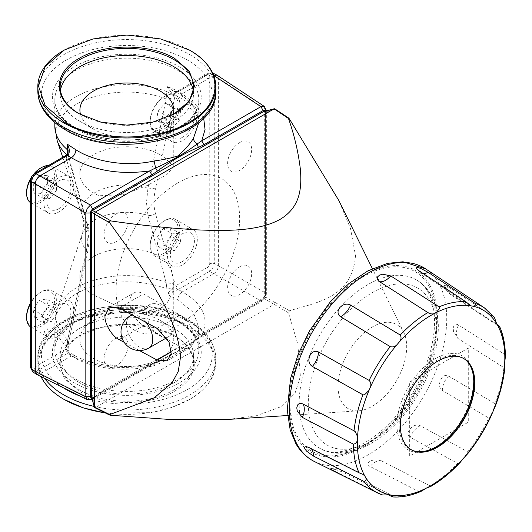<?xml version="1.0" encoding="UTF-8"?>
<svg xmlns="http://www.w3.org/2000/svg" width="532" height="532" viewBox="0 0 532 532"><rect width="100%" height="100%" fill="white"/><g stroke="black" fill="none" stroke-linecap="round" stroke-linejoin="round"><path stroke-width="0.4" stroke-dasharray="2.66 2" d="M26.6 316.487A19.744 11.398 120 0 0 29.905 324.992A19.744 11.398 120 0 0 49.582 315.523A19.744 11.398 120 0 0 51.212 291.862A19.744 11.398 120 0 0 40.558 292.307A19.744 11.398 120 0 0 30.597 302.894M30.597 326.947A21.034 12.143 120 0 0 30.956 327.173A21.034 12.143 120 0 0 51.551 315.775A21.034 12.143 120 0 0 52.828 291.303A21.034 12.143 120 0 0 51.99 290.738A21.034 12.143 120 0 0 41.476 291.782A21.034 12.143 120 0 0 30.597 303.526M70.217 301.345A21.034 12.143 120 0 0 69.386 300.78A21.034 12.143 120 0 0 48.791 312.178A21.034 12.143 120 0 0 47.514 336.65A21.034 12.143 120 0 0 48.346 337.215A21.034 12.143 120 0 0 68.941 325.817A21.034 12.143 120 0 0 70.217 301.345M55.76 304.304L48.299 305.521L42.254 314.931L43.664 323.123L51.125 321.907L57.177 312.497L55.76 304.304L46.61 299.017L39.149 300.234L33.097 309.644L34.507 317.837L43.664 323.123M33.097 309.644L42.254 314.931M39.149 300.234L48.299 305.521M57.177 312.497L48.02 307.21L46.61 299.017M34.507 317.837L41.968 316.62L48.02 307.21M41.968 316.62L51.125 321.907M176.99 235.929A19.744 11.398 120 0 0 164.135 220.966A19.744 11.398 120 0 0 151.274 238.236A19.744 11.398 120 0 0 150.17 245.146A19.744 11.398 120 0 0 161.362 254.482A19.744 11.398 120 0 0 176.99 235.929M178.752 236.381A21.034 12.143 120 0 0 175.567 219.397A21.034 12.143 120 0 0 165.046 220.434A21.034 12.143 120 0 0 151.347 238.841A21.034 12.143 120 0 0 150.17 246.196A21.034 12.143 120 0 0 154.533 255.832A21.034 12.143 120 0 0 178.752 236.381M196.142 246.422A21.034 12.143 120 0 0 192.956 229.438A21.034 12.143 120 0 0 168.737 248.883A21.034 12.143 120 0 0 171.922 265.874A21.034 12.143 120 0 0 196.142 246.422M180.587 241.714L179.61 233.196L172.308 233.854L165.984 243.024L166.962 251.543L174.27 250.885L180.587 241.714L171.437 236.427L170.453 227.909L163.151 228.567L156.827 237.738L165.984 243.024M163.151 228.567L172.308 233.854M170.453 227.909L179.61 233.196M174.27 250.885L165.113 245.598L171.437 236.427M156.827 237.738L157.811 246.256L165.113 245.598M157.811 246.256L166.962 251.543M177.01 99.238A19.744 11.398 120 0 0 164.135 96.771A19.744 11.398 120 0 0 150.17 120.95A19.744 11.398 120 0 0 151.254 126.543A19.744 11.398 120 0 0 169.515 124.654A19.744 11.398 120 0 0 177.01 99.238M178.772 98.872A21.034 12.143 120 0 0 175.567 95.201A21.034 12.143 120 0 0 165.046 96.245A21.034 12.143 120 0 0 150.17 122.008A21.034 12.143 120 0 0 151.321 127.966A21.034 12.143 120 0 0 154.533 131.637A21.034 12.143 120 0 0 173.332 122.899A21.034 12.143 120 0 0 178.772 98.872M196.162 108.914A21.034 12.143 120 0 0 192.956 105.243A21.034 12.143 120 0 0 174.157 113.974A21.034 12.143 120 0 0 168.717 138.007A21.034 12.143 120 0 0 171.922 141.678A21.034 12.143 120 0 0 190.722 132.94A21.034 12.143 120 0 0 196.162 108.914M180.601 110.423L174.297 108.515L166.982 116.262L165.971 125.924L172.275 127.84L179.59 120.086L180.601 110.423L171.444 105.136L165.139 103.228L157.831 110.982L156.82 120.644L165.971 125.924M157.831 110.982L166.982 116.262M165.139 103.228L174.297 108.515M179.59 120.086L170.44 114.799L171.444 105.136M156.82 120.644L163.125 122.553L170.44 114.799M163.125 122.553L172.275 127.84M68.049 151.7L66.214 158.23L68.675 156.774L67.803 155.703L86.789 223.32L88.498 236.135L86.789 250.678L67.803 339.243L68.588 342.821L66.214 347.09L68.109 347.456L67.012 346.545L67.803 339.243A70.902 40.937 180 0 1 57.21 308.813A70.902 40.937 180 0 1 57.21 308.806A70.902 40.937 180 0 1 166.11 282.485L166.915 288.863C169.808 289.275 172.534 287.726 175.095 284.228L166.11 282.485L147.969 215.354L146.466 202.659L147.969 188.002L166.11 98.945C169.475 99.364 172.474 98.174 175.095 95.368L166.915 91.657L166.11 98.945A70.902 40.937 -0 0 0 87.554 98.945A70.902 40.937 -0 0 0 57.21 140.78M213.738 75.531L182.323 93.665L179.031 93.951L177.748 91.019L193.355 105.356L198.835 122.573M36.748 374.475L39.867 374.096L71.341 355.928L74.513 355.569L75.916 358.568C95.733 369.421 128.019 372.307 154.14 365.577C163.304 362.305 171.351 357.817 178.267 352.111C184.79 350.116 189.858 347.037 193.462 342.881L198.842 327.592L193.355 312.41L177.748 299.775L166.915 294.203L178.2 289.481L175.992 285.571L175.095 286.156L177.582 289.86M105.136 412.825A88.997 51.385 0 0 0 189.764 399.326L189.764 399.326A88.997 51.385 0 0 0 215.832 362.997A88.997 51.385 0 0 0 189.764 326.661A88.997 51.385 0 0 0 63.9 326.661A88.997 51.385 0 0 0 37.832 362.997A88.997 51.385 0 0 0 41.011 376.603M64.359 399.592C30.118 380.812 30.118 346.232 64.359 327.453C96.877 307.682 156.78 307.682 189.306 327.453C223.546 346.232 223.546 380.812 189.306 399.592L171.357 407.579L150.483 412.672L105.542 413.025M189.306 399.592L189.764 399.326L189.306 399.592M173.971 335.512L174.662 335.911C200.877 350.282 200.877 376.762 174.662 391.133C149.758 406.268 103.9 406.268 79.002 391.133L64.345 378.465L59.192 363.522L64.339 348.58L79.002 335.911L100.947 327.446L126.829 324.473L152.717 327.446L173.971 335.512A66.666 38.49 180 0 1 193.502 362.731A66.666 38.49 180 0 1 152.345 398.288A66.666 38.49 180 0 1 79.694 389.949A66.666 38.49 180 0 1 60.163 362.731A66.666 38.49 180 0 1 79.687 335.512A66.666 38.49 180 0 1 173.971 335.512M79.694 382.814A66.666 38.49 180 0 1 60.163 355.595A66.666 38.49 180 0 1 79.687 328.377A66.666 38.49 180 0 1 173.971 328.377L173.971 328.377A66.666 38.49 180 0 1 193.502 355.595A66.666 38.49 180 0 1 152.345 391.153A66.666 38.49 180 0 1 79.694 382.814M160.012 320.317L173.971 328.377L160.012 320.317A46.929 27.092 180 0 1 173.758 339.476A46.929 27.092 180 0 1 144.79 364.506A46.929 27.092 180 0 1 93.652 358.635A46.929 27.092 180 0 1 79.906 339.476A46.929 27.092 180 0 1 93.652 320.317A46.929 27.092 180 0 1 160.012 320.317M93.652 294.908A46.929 27.092 180 0 1 79.906 275.756A46.929 27.092 180 0 1 108.874 250.725A46.929 27.092 180 0 1 160.012 256.597A46.929 27.092 180 0 1 164.794 259.829L171.49 270.229L173.758 283.044L172.016 294.03L166.922 303.24L158.529 309.83L147.643 312.843L123.617 309.052L99.251 297.667A46.929 27.092 180 0 1 93.652 294.908M79.348 113.881A66.666 38.49 0 0 0 79.687 114.074L79.002 113.682L79.687 114.074A66.666 38.49 0 0 0 79.694 114.074A66.666 38.49 0 0 0 173.971 114.074A66.666 38.49 0 0 0 174.316 113.881M60.449 90.427A66.666 38.49 0 0 0 60.163 93.998A66.666 38.49 0 0 0 79.687 121.21A66.666 38.49 0 0 0 79.694 121.21A66.666 38.49 0 0 0 173.971 121.21A66.666 38.49 0 0 0 193.502 93.998A66.666 38.49 0 0 0 193.209 90.427M80.538 114.54A46.929 27.092 0 0 0 93.652 129.269L79.694 121.21L93.652 129.269A46.929 27.092 0 0 0 160.012 129.269A46.929 27.092 0 0 0 173.126 114.54M160.012 154.679A46.929 27.092 0 0 0 108.874 148.807A46.929 27.092 0 0 0 79.906 173.838A46.929 27.092 0 0 0 93.652 192.996A46.929 27.092 0 0 0 99.251 195.756L123.597 194.606L147.743 185.269L166.975 174.469L173.758 166.549L164.794 157.911A46.929 27.092 0 0 0 160.012 154.679M91.93 398.235L151.78 363.795L157.372 361.075C170.174 355.835 185.389 347.157 198.356 337.414L203.942 333.684L263.121 299.516L262.449 300.999L260.913 300.879L264.178 297.488L265.488 292.959L265.488 109.279L266.352 110.563M203.942 333.684L203.277 335.16L201.734 335.047L260.913 300.879L213.791 273.681C216.584 271.772 218.107 269.132 218.366 265.754L218.366 78.138L217.136 75.245M263.121 299.516L264.737 297.807L266.352 294.236L265.488 292.959L218.366 265.754L214.256 263.387L209.761 263.433L209.096 265.681L207.473 267.39L209.688 271.307L212.886 267.875L214.256 263.387L214.256 76.089L212.886 73.11L208.145 73.33L207.473 74.812L209.096 74.653L209.761 76.129L214.256 76.089L218.366 78.138L265.488 109.279L264.178 106.34M64.126 50.134A88.997 51.385 180 0 1 189.764 50.261M166.11 282.485L166.915 288.863L166.915 294.203L175.095 286.156L175.095 284.228L155.464 213.438C153.502 206.416 153.502 198.21 155.464 188.82L175.095 95.368L175.095 93.439L175.992 92.987L176.664 91.504L178.2 91.624L176.112 91.783L175.095 93.439C171.962 93.393 169.236 91.012 166.915 86.31L166.915 91.657L166.11 98.945M67.398 154.027L67.803 155.703L67.378 154.074M85.838 229.019L87.494 224.617L68.675 156.774L68.109 150.563L66.214 156.302L66.214 158.23L85.838 229.019C87.8 236.042 87.8 244.248 85.838 253.638L66.214 347.09L66.214 349.019L65.316 349.471L67.524 353.381L68.103 353.068L66.214 349.019L68.109 349.471L67.012 351.885L75.916 358.568M32.771 371.861L36.036 371.562L33.829 367.645L32.213 367.805L31.541 366.322L30.597 367.645M151.78 363.795L151.108 365.278L149.572 365.165L155.038 362.751C128.139 369.72 94.364 366.541 74.513 355.569M157.372 361.075L156.302 362.751L155.59 362.851C154.639 362.458 154.154 363.369 154.14 365.577M68.103 353.068L69.34 351.984L67.012 351.885L66.879 346.425L67.803 339.243M58.866 332.872A16.991 9.809 -60 0 1 46.849 325.936A16.991 9.809 -60 0 1 58.866 305.122A16.991 9.809 -60 0 1 70.882 312.058A16.991 9.809 -60 0 1 58.866 332.872M58.866 208.677A16.991 9.809 -60 0 1 46.849 201.741A16.991 9.809 -60 0 1 58.866 180.933A16.991 9.809 -60 0 1 70.882 187.869A16.991 9.809 -60 0 1 58.866 208.677M65.981 155.404L65.316 156.887L33.829 175.068L34.5 173.585M65.316 156.887L66.214 156.302L66.593 155.005M30.597 180.348L32.213 176.77L33.829 175.068M91.936 399.446L87.195 399.665M92.608 397.963L92.196 399.233M92.216 399.286L151.108 365.278L162.134 360.157L190.669 343.838L197.192 338.824L194.207 340.493L193.462 342.881M155.59 362.851L162.134 360.157L155.038 362.751M198.356 337.414L198.004 338.685L197.192 338.824L201.734 335.047C209.628 318.369 203.157 303.972 182.323 291.849L213.791 273.681L209.688 271.307L178.2 289.481L182.323 291.849C179.623 293.551 178.1 296.191 177.748 299.775M177.582 91.91L173.824 91.451L166.915 86.31L177.748 91.019M173.824 91.451L179.151 94.018M265.408 295.553L265.408 111.873L266.299 110.889M239.653 266.811A16.991 9.809 -60 0 1 251.663 273.747A16.991 9.809 -60 0 1 239.653 294.555A16.991 9.809 -60 0 1 227.636 287.619A16.991 9.809 -60 0 1 239.653 266.811M116.076 338.153A16.991 9.809 -60 0 1 128.092 345.088A16.991 9.809 -60 0 1 116.076 365.903A16.991 9.809 -60 0 1 104.059 358.96A16.991 9.809 -60 0 1 116.076 338.153M116.076 213.957A16.991 9.809 -60 0 1 128.092 220.9A16.991 9.809 -60 0 1 116.076 241.708A16.991 9.809 -60 0 1 104.059 234.772A16.991 9.809 -60 0 1 116.076 213.957M239.653 142.616A16.991 9.809 -60 0 1 251.663 149.552A16.991 9.809 -60 0 1 239.653 170.36A16.991 9.809 -60 0 1 227.636 163.424A16.991 9.809 -60 0 1 239.653 142.616M177.861 182.922A87.368 50.44 -60 0 1 239.639 218.592A87.368 50.44 -60 0 1 177.861 325.591A87.368 50.44 -60 0 1 116.082 289.927A87.368 50.44 -60 0 1 177.861 182.922M182.443 261.525A16.991 9.809 -60 0 1 170.426 254.589A16.991 9.809 -60 0 1 182.443 233.781A16.991 9.809 -60 0 1 194.453 240.717A16.991 9.809 -60 0 1 182.443 261.525M182.443 137.329A16.991 9.809 -60 0 1 170.426 130.393A16.991 9.809 -60 0 1 182.443 109.585A16.991 9.809 -60 0 1 194.453 116.521A16.991 9.809 -60 0 1 182.443 137.329M26.6 192.291A19.744 11.398 120 0 0 36.941 201.894A19.744 11.398 120 0 0 52.641 185.329A19.744 11.398 120 0 0 52.648 169.196A19.744 11.398 120 0 0 40.558 168.112M33.762 174.077A19.744 11.398 120 0 0 31.002 178.001M30.597 202.758A21.034 12.143 120 0 0 30.956 202.978A21.034 12.143 120 0 0 54.35 185.927A21.034 12.143 120 0 0 51.99 166.543A21.034 12.143 120 0 0 48.392 165.565M34.56 173.552A21.034 12.143 120 0 0 30.71 179.124M71.74 195.969A21.034 12.143 120 0 0 69.386 176.584A21.034 12.143 120 0 0 45.991 193.635A21.034 12.143 120 0 0 48.346 213.019A21.034 12.143 120 0 0 71.74 195.969M56.572 190.143L56.578 180.98L49.722 180.361L42.853 188.9L42.846 198.057L49.709 198.675L56.572 190.143L47.421 184.857L47.428 175.7L40.565 175.075L33.696 183.613L42.853 188.9M40.565 175.075L49.722 180.361M47.428 175.7L56.578 180.98M49.709 198.675L40.552 193.389L47.421 184.857M33.696 183.613L33.689 192.77L40.552 193.389M33.689 192.77L42.846 198.057M165.638 338.365L143.54 325.604A19.418 11.212 60 0 1 129.808 301.824A19.418 11.212 60 0 1 133.831 292.933A19.418 11.212 60 0 1 143.54 293.89L180.148 315.03A19.418 11.212 60 0 1 192.837 332.141A19.418 11.212 60 0 1 189.858 347.702A19.418 11.212 60 0 1 180.148 346.744L167.866 339.649M338.053 386.378A48.545 28.03 -60 0 1 365.271 331.882A48.545 28.03 -60 0 1 403.761 332.394A48.545 28.03 -60 0 1 406.701 346.744A48.545 28.03 -60 0 1 358.482 410.824A48.545 28.03 -60 0 1 338.053 386.378M227.683 419.469L256.338 415.745L281.009 406.681L295.32 392.403L300.38 376.37L297.867 344.344L288.484 312.836L289.514 310.794C316.254 302.256 351.965 298.465 355.536 255.819L350.495 228.461L338.764 200.398M94.33 407.013L95.321 407.585L92.428 396.779L263.3 298.126L274.106 304.364L275.117 302.482L275.117 109.585L274.106 108.841M274.106 304.364L288.484 312.836M111.035 415.286L95.481 407.519L273.973 304.464M263.3 111.74L264.291 112.312L275.097 109.412M263.3 298.126L264.291 296.41L264.291 112.312M92.428 396.779L91.438 396.207M139.397 350.522L124.169 342.329M159.62 305.162A18.607 10.746 -120 0 0 150.317 304.238A18.607 10.746 -120 0 0 147.464 319.147A18.607 10.746 -120 0 0 159.62 335.546A18.607 10.746 -120 0 0 168.923 336.47A18.607 10.746 -120 0 0 171.776 321.561A18.607 10.746 -120 0 0 159.62 305.162M422.84 451.941A54.211 31.295 -60 0 1 421.63 452.134A54.211 31.295 -60 0 1 401.028 442.484A54.211 31.295 -60 0 1 418.159 373.205A54.211 31.295 -60 0 1 469.59 363.303A54.211 31.295 -60 0 1 471.113 366.428A54.211 31.295 -60 0 1 471.552 367.572M411.15 449.666A52.588 30.364 -60 0 1 410.997 449.58A52.588 30.364 -60 0 1 404.034 442.444A52.588 30.364 -60 0 1 415.545 381.757A52.588 30.364 -60 0 1 463.585 358.495A52.588 30.364 -60 0 1 463.738 358.581M388.293 494.84L342.256 471.904L334.548 469.124L330.279 468.353L336.158 468.167L339.762 469.364A14.889 8.705 116.5 0 0 338.379 468.905A14.889 8.705 -63.5 0 0 335.732 468.998A14.889 8.705 -63.5 0 0 332.872 470.168L382.741 495.006M498.903 325.69A106.925 61.732 -60 0 1 504.555 354.312L458.531 325.045C456.436 323.802 454.873 324.015 453.856 325.684L453.198 328.317L453.55 331.689L457.859 338.399L503.884 367.632A106.925 61.732 -60 0 1 494.973 403.662L448.549 376.031C446.388 374.88 444.3 375.279 442.292 377.228L440.383 380.154L439.505 383.712C439.339 386.811 440.29 389.058 442.358 390.441L488.795 418.046A106.925 61.732 -60 0 1 467.701 451.828L420.327 425.726C418.086 424.636 415.585 424.868 412.845 426.411L410.039 428.745L408.323 431.638C407.532 434.159 408.184 436.06 410.272 437.344L457.666 463.412A106.925 61.732 -60 0 1 430.049 485.889L381.417 460.818L379.196 460.047L373.411 460.047L370.305 461.084L368.357 462.614C367.439 464.044 368.051 465.347 370.192 466.524L418.85 491.581L421.025 491.395M484.306 307.789A106.925 61.732 -60 0 1 493.882 316.999L447.592 286.442C445.53 285.086 444.479 284.8 444.446 285.584L446.707 289.501L452.619 295.147L497.048 324.46M330.332 468.346C329.793 468.459 330.645 469.071 332.872 470.168M444.446 285.584L446.002 289.727L450.311 294.302A14.889 8.778 -56.6 0 1 450.272 294.276A14.889 8.778 -56.6 0 1 448.569 292.427A14.889 8.778 123.4 0 1 447.651 289.74A14.889 8.778 123.4 0 1 447.592 286.442M493.882 316.999L494.474 317.591M504.555 354.312L505.4 356.6M503.884 367.632L504.855 367.599M494.973 403.662L495.212 406.368M488.795 418.046L490.63 417.035M467.701 451.828L467.781 453.643M457.666 463.412L460.233 462.361M430.049 485.889L430.647 486.521M473.52 377.328A54.211 31.295 -60 0 1 432.277 448.762M413.204 450.657A52.754 30.457 -60 0 1 401.241 409.66A52.754 30.457 -60 0 1 436.453 360.483A52.754 30.457 -60 0 1 465.62 359.865M457.467 428.453L468.286 422.209L468.286 409.866M468.286 407.625L468.286 362.724M468.286 362.418L468.286 348.088L409.361 382.102L409.361 456.223L417.108 451.754M417.407 451.582L455.498 429.59M155.464 188.82L147.969 188.002A45.28 26.141 0 0 0 99.87 190.117A45.28 26.141 0 0 0 82.374 216.072A45.28 26.141 0 0 0 86.789 223.32L87.494 224.617C88.917 228.827 89.416 234.925 88.997 242.898L87.594 252.348L86.789 250.678A45.28 26.141 0 0 1 82.374 233.521L57.21 308.806M177.748 70.344A72.006 41.576 180 0 1 198.842 99.743A72.006 41.576 180 0 1 154.386 138.147A72.006 41.576 180 0 1 75.916 129.136A72.006 41.576 180 0 1 54.823 99.743A72.006 41.576 180 0 1 99.278 61.333A72.006 41.576 180 0 1 177.748 70.344M75.916 379.25A72.006 41.576 0 0 0 154.386 388.26A72.006 41.576 0 0 0 198.842 349.85A72.006 41.576 0 0 0 177.748 320.457A72.006 41.576 0 0 0 99.278 311.439A72.006 41.576 0 0 0 54.823 349.85A72.006 41.576 0 0 0 75.916 379.25M179.444 322.026A74.407 42.959 -0 0 0 74.221 322.026A74.407 42.959 -0 0 0 74.221 382.781A74.407 42.959 -0 0 0 179.444 382.781A74.407 42.959 -0 0 0 179.444 322.026M79.687 395.921A85.399 49.303 0 0 0 91.471 399.685M92.382 399.924A85.399 49.303 0 0 0 197.299 382.661A85.399 49.303 0 0 0 187.217 319.945A85.399 49.303 0 0 0 68.163 318.981A85.399 49.303 0 0 0 63.155 387.662M94.124 406.421A88.997 51.385 0 0 0 215.832 358.635A88.997 51.385 0 0 0 189.764 322.306A88.997 51.385 0 0 0 92.774 311.167A88.997 51.385 0 0 0 37.832 358.635A88.997 51.385 0 0 0 44.721 378.458M74.221 127.56A74.407 42.959 180 0 1 74.221 66.813A74.407 42.959 180 0 1 179.444 66.813A74.407 42.959 180 0 1 179.444 127.56A74.407 42.959 180 0 1 74.221 127.56M187.217 129.648A85.399 49.303 180 0 1 66.447 129.648A85.399 49.303 180 0 1 66.447 59.916A85.399 49.303 180 0 1 187.217 59.916A85.399 49.303 180 0 1 187.217 129.648M37.832 90.952A88.997 51.385 180 0 1 92.774 43.484A88.997 51.385 180 0 1 189.764 54.623A88.997 51.385 180 0 1 215.832 90.952M166.709 91.577A72.006 41.576 0 0 0 92.821 89.549A72.006 41.576 0 0 0 54.823 126.19M66.813 154.825A70.902 40.937 -0 0 0 67.803 155.703M36.036 371.562L67.524 353.381L71.341 355.928C93.851 367.08 119.933 370.159 149.572 365.165L90.4 399.326L39.867 374.096L36.036 371.562M65.316 349.471L33.829 367.645M31.541 366.322L31.541 179.025M66.879 346.425A72.006 41.576 180 0 1 54.823 323.403L54.823 323.403A72.006 41.576 180 0 1 92.821 286.755A72.006 41.576 180 0 1 166.709 288.783M155.464 213.438C153.243 215.261 150.742 215.899 147.969 215.354A45.28 26.141 0 0 0 82.374 233.521L83.757 224.797L82.374 216.072L62.729 157.286M85.838 253.638L87.594 252.348L68.588 342.821L68.109 349.471C67.744 349.564 68.156 350.395 69.34 351.984L74.633 355.642M203.683 118.124L195.982 105.01L182.323 93.665L178.2 91.624L209.688 73.443L213.791 75.497M175.992 92.987L207.473 74.812M209.761 76.129L209.761 263.433M265.408 111.873L265.302 111.155M207.473 267.39L175.992 285.571M119.201 307.942L143.54 293.89M289.514 310.794L275.117 302.482M275.117 109.585L289.514 119.095M275.097 302.648L264.291 296.41M122.021 338.026L143.54 325.604M180.148 346.744L171.304 351.845M157.1 328.344L180.148 315.03M148.9 348.028A18.607 10.746 60 0 1 139.597 347.11A18.607 10.746 60 0 1 126.436 324.32A18.607 10.746 60 0 1 130.293 315.802M132.388 315.044A18.607 10.746 60 0 1 139.597 316.72A18.607 10.746 60 0 1 146.041 322.392M418.664 270.549A14.889 8.459 123.5 0 0 420.187 272.484A14.889 8.459 123.5 0 0 420.499 272.703A14.889 8.459 123.5 0 0 422.381 273.455A14.889 8.459 -56.5 0 0 423.199 273.548M308.301 447.306A14.889 8.392 -63.3 0 1 310.003 447.798A14.889 8.392 -63.3 0 1 310.528 448.11A14.889 8.392 -63.3 0 1 311.406 448.868M342.256 471.904A14.889 8.705 116.5 0 0 342.063 471.558A14.889 8.705 116.5 0 0 340.613 469.902A14.889 8.705 116.5 0 0 339.762 469.364L391.865 495.332M381.417 460.818A14.889 8.991 117.3 0 0 378.737 460.712A14.889 8.991 117.3 0 0 375.825 461.696A14.889 8.991 -62.7 0 0 372.899 463.685A14.889 8.991 -62.7 0 0 370.192 466.524M420.327 425.726A14.889 9.17 118.8 0 0 417.314 427.535A14.889 9.17 118.8 0 0 414.488 430.228A14.889 9.17 -61.2 0 0 412.074 433.587A14.889 9.17 -61.2 0 0 410.272 437.344M448.549 376.031A14.889 9.19 120.7 0 0 445.996 379.263A14.889 9.19 120.7 0 0 444.014 382.94A14.889 9.19 -59.3 0 0 442.77 386.764A14.889 9.19 -59.3 0 0 442.358 390.441M458.531 325.045A14.889 9.044 122.4 0 0 457.101 328.829A14.889 9.044 122.4 0 0 456.489 332.5A14.889 9.044 -57.6 0 0 456.749 335.778A14.889 9.044 -57.6 0 0 457.859 338.399M306.399 434.83A97.09 56.053 -60 0 1 327.652 322.791A97.09 56.053 -60 0 1 416.343 279.839A97.09 56.053 -60 0 1 429.198 293.006A97.09 56.053 -60 0 1 407.944 405.045A97.09 56.053 -60 0 1 319.253 447.997A97.09 56.053 -60 0 1 306.399 434.83M315.07 432.742A90.613 52.316 -60 0 1 343.712 316.939A90.613 52.316 -60 0 1 429.683 300.374A90.613 52.316 -60 0 1 401.042 416.184A90.613 52.316 -60 0 1 315.07 432.742M428.712 285.637A103.56 59.79 -60 0 1 395.981 417.986A103.56 59.79 -60 0 1 297.727 436.912A103.56 59.79 -60 0 1 330.465 304.563A103.56 59.79 -60 0 1 428.712 285.637M425.647 268.873A111.308 64.266 -60 0 1 438.421 282.758A111.308 64.266 -60 0 1 403.243 425.002A111.308 64.266 -60 0 1 314.412 461.537M429.524 284.7A104.844 60.528 -60 0 1 396.387 418.691A104.844 60.528 -60 0 1 296.923 437.849A104.844 60.528 -60 0 1 330.059 303.858A104.844 60.528 -60 0 1 429.524 284.7M418.85 491.581A106.925 61.732 -60 0 1 392.104 496.735M452.619 295.147A14.889 8.778 -56.6 0 1 450.311 294.302L498.577 326.149M40.558 292.307L41.476 291.782M51.99 290.738L69.386 300.78M30.956 327.173L48.346 337.215M164.135 220.966L165.046 220.434M175.567 219.397L192.956 229.438M154.533 255.832L171.922 265.874M150.17 245.146L150.17 246.196M150.17 120.95L150.17 122.008M164.135 96.771L165.046 96.245M175.567 95.201L192.956 105.243M154.533 131.637L171.922 141.678M54.823 122.566L54.823 99.743C54.902 110.144 61.712 119.447 75.245 127.653C97.243 140.834 135.494 143.853 163.011 134.43C186.353 125.898 198.296 114.333 198.842 99.743L198.842 122.001L198.157 116.568L195.889 110.716L190.822 103.574L185.296 98.373L179.031 93.951M266.352 110.875L266.352 294.236L265.249 298.106L262.449 300.999L203.277 335.16L190.669 343.838L194.207 340.493C195.324 339.024 198.562 334.535 198.842 327.592L198.842 349.85C198.762 339.449 191.952 330.139 178.42 321.933C159.015 310.429 127.042 306.432 100.847 312.39C71.275 320.158 55.933 332.646 54.823 349.85L54.823 323.403L57.21 308.813M215.832 362.997L215.832 358.635C215.201 343.1 206.177 330.246 188.76 320.084C137.948 288.051 35.132 311.227 37.832 358.635L37.832 362.997M79.687 335.512L79.002 335.911M60.163 355.595L60.163 362.731M93.652 320.317L79.687 328.377M79.906 275.756L79.906 339.476M60.163 93.998L60.163 86.862M79.906 173.838L79.906 110.117M173.758 166.549L173.758 110.117M160.012 129.269L173.971 121.21M193.502 93.998L193.502 86.862M173.971 114.074L174.662 113.682M173.758 283.044L173.758 339.476M193.502 355.595L193.502 362.731M173.824 91.457L176.664 91.504L208.145 73.33L212.773 73.044M51.99 166.543L69.386 176.584M30.956 202.978L48.346 213.019M109.153 307.177L133.831 292.933M403.761 332.394L372.373 268.647M358.482 410.824L287.579 415.512M167.141 360.816L189.858 347.702M131.983 314.824L150.317 304.238M166.735 337.734L168.923 336.47M469.709 305.228L420.499 272.703L416.509 268.64M371.323 460.639L374.122 459.894L379.196 460.047M430.707 294.495C427.076 288.198 422.288 283.31 416.343 279.839C420.872 282.432 424.656 286.322 427.688 291.516C431.226 297.607 433.414 305.242 434.252 314.412C435.336 327.393 433.467 341.717 428.632 357.384C422.421 376.929 412.799 394.95 399.765 411.455C373.284 445.577 337.062 459.801 319.253 447.997C348.028 465.241 393.613 437.676 418.531 393.627C438.807 359.087 444.652 318.01 430.707 294.495M362.718 474.271L310.003 447.798L306.166 446.541M472.03 368.656L471.113 366.428M424.017 451.808L421.63 452.134"/><path stroke-width="0.8" d="M30.597 302.894A19.744 11.398 120 0 0 26.6 316.487L26.6 317.544A21.034 12.143 120 0 0 30.125 326.608A21.034 12.143 120 0 0 30.597 326.947M30.597 303.526A21.034 12.143 120 0 0 26.6 317.544M198.835 122.573L193.462 138.247C189.791 144.332 184.591 150.224 177.874 155.909C171.058 158.124 163.144 159.806 154.14 160.95C128.019 167.021 95.733 162.426 75.916 149.811C75.564 153.396 74.034 156.042 71.341 157.745L39.867 175.912C37.08 177.821 35.551 180.461 35.298 183.833L35.298 371.449L36.748 374.475L87.315 399.725L85.825 396.686L90.32 396.639L90.992 398.122L91.93 398.235M41.011 376.603A88.997 51.385 0 0 0 63.9 399.326A88.997 51.385 0 0 0 105.136 412.825M105.542 413.025L83.364 407.931L64.133 399.459M63.9 399.326L64.359 399.592M189.764 50.267L160.644 38.942L126.829 35.059L93.02 38.942L64.359 50.001L45.207 66.547L38.484 86.071L45.207 105.589L64.359 122.134C96.884 141.904 156.78 141.904 189.306 122.134C223.546 103.361 223.546 68.774 189.306 50.001L189.764 50.261A88.997 51.385 180 0 1 189.764 50.267A88.997 51.385 180 0 1 215.832 86.596A88.997 51.385 180 0 1 160.89 134.071A88.997 51.385 180 0 1 63.9 122.932A88.997 51.385 180 0 1 37.832 86.596A88.997 51.385 180 0 1 63.9 50.267A88.997 51.385 180 0 1 64.126 50.134M174.662 58.454C149.758 43.318 103.9 43.318 79.002 58.454C52.788 72.831 52.788 99.304 79.002 113.682L100.947 122.147L126.835 125.12L152.717 122.147L174.662 113.682L189.319 101.014L194.473 86.071L189.319 71.122L174.662 58.454M174.316 113.881A66.666 38.49 0 0 0 193.502 86.862A66.666 38.49 0 0 0 173.971 59.644A66.666 38.49 0 0 0 101.319 51.298A66.666 38.49 0 0 0 60.163 86.862A66.666 38.49 0 0 0 79.348 113.881M193.209 90.427A66.666 38.49 0 0 0 173.971 66.779A66.666 38.49 0 0 0 104.206 57.789A66.666 38.49 0 0 0 60.449 90.427M173.126 114.54A46.929 27.092 0 0 0 173.758 110.117A46.929 27.092 0 0 0 160.012 90.959A46.929 27.092 0 0 0 108.874 85.087A46.929 27.092 0 0 0 79.906 110.117A46.929 27.092 0 0 0 80.538 114.54M87.195 208.517L90.4 205.086L92.608 208.996L90.992 210.705L90.32 212.96L85.825 213.006L87.195 208.517M67.378 154.074L66.879 149.213L68.049 151.7M265.302 111.155L264.737 110.397L263.121 110.556L203.942 144.717L201.734 140.8L197.192 143.966C185.249 153.017 171.377 161.023 155.59 167.992L149.572 170.918C119.933 175.035 93.851 170.646 71.341 157.745L67.524 155.524L65.981 155.404L34.5 173.585L36.036 173.698L32.771 177.096L31.461 181.625L31.461 368.922L32.771 371.861L30.597 367.645L31.461 368.922L35.298 371.449L85.825 396.686L85.825 213.006L31.461 181.625L30.597 180.348L30.597 367.645M203.942 144.717L198.356 147.437C185.555 152.677 170.34 161.362 157.372 171.105L151.78 174.835L149.572 170.918L90.4 205.086L36.036 173.698L67.524 155.524L68.103 155.118L65.981 155.404M92.196 399.233L87.315 399.725M75.916 149.811L67.012 143.992L67.398 154.027M68.103 155.118C70.025 151.873 69.659 148.162 67.012 143.992L68.109 150.563C68.003 153.023 67.498 154.506 66.593 155.005M198.356 147.437L197.192 143.966C194.838 142.45 193.595 140.541 193.462 138.247M157.372 171.105L155.59 167.992L154.14 160.95M212.886 73.11L216.916 75.112L213.738 75.531M263.121 110.556L260.913 106.639L264.178 106.34L266.352 110.556M264.291 106.407L216.916 75.112M48.392 165.565A21.034 12.143 120 0 0 41.476 167.587L40.558 168.112A19.744 11.398 120 0 0 33.762 174.077M31.002 178.001A19.744 11.398 120 0 0 28.475 183.141A19.744 11.398 120 0 0 26.6 192.291L26.6 193.349A21.034 12.143 120 0 0 30.597 202.758M41.476 167.587A21.034 12.143 120 0 0 34.56 173.552M30.71 179.124A21.034 12.143 120 0 0 28.602 183.593A21.034 12.143 120 0 0 26.6 193.349M124.169 342.329L119.201 339.649C112.172 336.576 104.358 323.649 104.997 316.148L109.153 307.177L119.201 307.942L157.1 328.344L169.063 342.083L171.204 353.707L167.141 360.816L157.1 360.051L139.397 350.522M372.373 268.647L338.764 200.398L289.514 119.095C288.583 117.818 288.238 117.625 288.484 118.51L288.563 117.951L274.718 108.801L263.3 111.74L92.428 210.393L95.321 212.062L94.33 213.778L91.438 212.108L92.428 210.393M274.106 108.841L288.484 118.51C294.502 135.687 298.505 152.937 300.48 170.267C301.518 187.091 301.172 206.828 279.885 219.49C257.96 231.493 225.142 231.068 197.04 229.857C168.172 228.088 139.504 225.122 111.035 220.96C109.426 220.866 109.007 221.505 109.772 222.868C138.446 263.4 176.744 309.923 180.567 356.832L178.24 371.429L172.149 382.701L154.134 397.856L109.772 414.568C109.013 414.867 109.432 415.106 111.035 415.286L169.003 419.422L227.683 419.469L287.579 415.512M94.33 407.013L94.603 407.565L109.452 414.98L109.772 414.568L94.33 407.013L91.584 396.759M273.973 108.927L95.321 212.062M263.3 111.74L263.852 111.594M91.438 212.108L91.438 396.207M109.772 222.868L94.337 213.957L94.337 406.86M167.866 339.649L165.638 338.365M463.738 358.581A52.588 30.364 -60 0 1 470.547 365.624A52.588 30.364 -60 0 1 472.03 368.656A52.588 30.364 -60 0 1 463.585 419.216A52.588 30.364 -60 0 1 424.017 451.808A52.588 30.364 -60 0 1 411.15 449.666M404.34 442.624A52.588 30.364 -60 0 1 415.851 381.936A52.588 30.364 -60 0 1 463.891 358.668A52.588 30.364 -60 0 1 470.853 365.803A52.588 30.364 -60 0 1 459.342 426.491A52.588 30.364 -60 0 1 411.303 449.759A52.588 30.364 -60 0 1 404.34 442.624M314.412 461.537L377.447 492.878L382.741 495.006A106.925 61.732 -60 0 1 377.447 492.878A106.925 61.732 -60 0 1 364.028 481.453L313.335 456.017L306.685 451.216L304.916 448.995L304.417 447.299L306.166 446.541L308.301 447.306L359.014 472.762A106.925 61.732 -60 0 1 353.354 444.134L302.395 417.407L297.268 411.116L296.776 407.818L297.574 405.111C298.864 403.296 300.693 402.95 303.067 404.054L354.026 430.814A106.925 61.732 -60 0 1 362.937 394.784L312.377 366.422C310.09 365.005 308.906 362.718 308.833 359.566L309.597 355.981L311.619 353.082C313.853 351.18 316.174 350.821 318.568 352.011L369.115 380.407A106.925 61.732 -60 0 1 390.209 346.625L340.6 316.726C338.392 315.25 337.62 313.135 338.279 310.389L339.935 307.39L342.808 305.162C345.66 303.832 348.28 303.819 350.654 305.115L400.244 335.034A106.925 61.732 -60 0 1 427.861 312.557L379.502 281.634C377.374 280.145 376.782 278.515 377.713 276.753L379.668 275.051L382.767 274.186L390.727 275.928L439.06 306.864A106.925 61.732 -60 0 1 465.813 301.717L418.664 270.549L416.509 268.64L416.576 267.669L418.152 267.643L420.799 268.454L428.054 272.284L475.176 303.446C475.854 305.268 474.976 306.159 472.536 306.126A104.265 60.196 -60 0 1 496.575 323.542L494.474 317.591L484.306 307.789L425.647 268.873A111.308 64.266 -60 0 0 332.826 303.1A111.308 64.266 -60 0 0 297.641 445.344A111.308 64.266 -60 0 0 314.412 461.537C306.665 457.626 300.494 451.688 295.892 443.728L290.179 429.969L287.24 409.906L290.552 378.571L298.126 354.405L309.584 330.744L331.117 300.7L348.945 283.536L367.871 270.881L387.509 263.347L403.057 261.777L425.647 268.873M427.861 312.557C430.368 314.033 432.583 314.326 434.504 313.448L436.493 312.437A104.265 60.196 -60 0 1 470.873 305.82L472.536 306.126M439.06 306.864L439.698 307.935L436.493 312.437M390.209 346.625C393.002 347.376 395.343 346.631 397.224 344.397L399.007 342.342A104.265 60.196 -60 0 1 434.504 313.448M362.937 394.784L364.347 394.957L369.022 390.368L370.119 387.815A104.265 60.196 -60 0 1 397.224 344.397M353.354 444.134C355.881 443.828 357.245 442.132 357.444 439.04L357.564 436.672A104.265 60.196 -60 0 1 369.022 390.368M354.026 430.814L355.27 431.678L357.564 436.672M364.028 481.453C366.076 481.088 366.601 479.731 365.61 477.377L364.719 475.834A104.265 60.196 -60 0 1 357.444 439.04M460.227 462.361C450.823 472.449 440.962 480.502 430.647 486.521L426.697 487.924L421.025 491.395C411.123 495.678 401.7 497.526 392.742 496.941L388.293 494.84M392.955 496.921L391.313 495.099L389.657 494.793A104.265 60.196 -60 0 1 365.61 477.377M497.048 324.46L499.501 326.249C503.405 334.934 505.367 345.055 505.4 356.6L504.642 363.09L504.855 367.599C503.591 380.187 500.379 393.108 495.212 406.368L490.63 417.035C484.413 430.248 476.798 442.451 467.781 453.643L463.179 458.577A104.265 60.196 -60 0 1 427.681 487.465M496.575 323.542L497.467 325.085A104.265 60.196 -60 0 1 504.742 361.88M499.501 326.249L498.577 326.149L497.467 325.085M460.233 462.361L463.179 458.577M391.865 495.332L391.313 495.099A104.265 60.196 -60 0 0 425.693 488.476M382.741 495.006L389.657 494.793M359.014 472.762L362.718 474.271L364.719 475.834M369.115 380.407C371.037 382.555 371.369 385.022 370.119 387.815M400.244 335.034C401.607 337.441 401.195 339.875 399.007 342.342M465.813 301.717L470.873 305.82M471.552 367.572A54.211 31.295 -60 0 1 473.52 377.328M432.277 448.762A54.211 31.295 -60 0 1 422.84 451.941M465.62 359.865A52.754 30.457 -60 0 1 470.055 402.844A52.754 30.457 -60 0 1 436.453 446.627A52.754 30.457 -60 0 1 413.204 450.657M468.286 409.866L468.286 407.625M455.498 429.59L457.467 428.453M63.155 387.662A85.399 49.303 0 0 0 66.447 389.67A85.399 49.303 0 0 0 79.687 395.921M91.471 399.685A85.399 49.303 0 0 0 92.382 399.924M44.721 378.458A88.997 51.385 0 0 0 63.9 394.97A88.997 51.385 0 0 0 94.124 406.421M215.832 86.596L215.832 90.952A88.997 51.385 180 0 1 160.89 138.426A88.997 51.385 180 0 1 63.9 127.288A88.997 51.385 180 0 1 37.832 90.952L37.832 86.596M54.823 122.566L54.823 126.19A72.006 41.576 0 0 0 66.879 149.213M54.823 126.19L57.21 140.78A70.902 40.937 -0 0 0 66.813 154.825M90.32 212.96L90.32 396.639M213.711 75.458L260.913 106.639L201.734 140.8L205.046 129.582L203.683 118.124M151.78 174.835L92.608 208.996M119.201 339.649L122.021 338.026M171.304 351.845L157.1 360.051M95.481 211.975L111.035 220.96M131.983 314.824L130.293 315.802A18.607 10.746 60 0 1 132.388 315.044M146.041 322.392A18.607 10.746 60 0 1 152.75 339.509A18.607 10.746 60 0 1 148.9 348.028L166.735 337.734M428.054 272.284A14.889 8.459 -56.5 0 1 425.075 273.382A14.889 8.459 -56.5 0 1 423.199 273.548M379.502 281.634A14.889 8.173 122.6 0 0 382.062 281.667A14.889 8.173 122.6 0 0 384.935 280.663A14.889 8.173 -57.4 0 0 387.901 278.702A14.889 8.173 -57.4 0 0 390.342 276.367A14.889 8.173 -57.4 0 0 390.727 275.928M340.6 316.726A14.889 8 121.1 0 0 343.486 314.844A14.889 8 121.1 0 0 346.272 312.131A14.889 8 -58.9 0 0 348.726 308.799A14.889 8 -58.9 0 0 350.654 305.115M312.377 366.422A14.889 7.98 119.3 0 0 312.75 365.983A14.889 7.98 119.3 0 0 314.811 363.117A14.889 7.98 119.3 0 0 316.746 359.419A14.889 7.98 -60.7 0 0 318.03 355.615A14.889 7.98 -60.7 0 0 318.568 352.011M302.395 417.407A14.889 8.12 117.7 0 0 303.706 413.557A14.889 8.12 117.7 0 0 304.271 409.859A14.889 8.12 -62.3 0 0 304.051 406.608A14.889 8.12 -62.3 0 0 303.253 404.373A14.889 8.12 -62.3 0 0 303.067 404.054M313.335 456.017A14.889 8.392 116.7 0 0 313.149 452.639A14.889 8.392 116.7 0 0 312.191 449.932A14.889 8.392 -63.3 0 0 311.406 448.868M492.067 413.105A104.265 60.196 -60 0 1 464.961 456.523M504.622 364.24A104.265 60.196 -60 0 1 493.164 410.551M475.176 303.446A106.925 61.732 -60 0 1 484.306 307.789M215.832 90.952C218.526 138.36 115.717 161.542 64.904 129.509C54.231 123.351 46.557 115.876 41.895 107.078C39.208 101.891 37.852 96.511 37.832 90.952M64.359 50.001L63.9 50.267M34.5 173.585L31.701 176.478L30.597 180.348M32.658 371.795L36.522 374.348M62.729 157.286L57.21 140.78M263.593 111.614L274.326 108.734M94.35 407.253L91.471 396.52M130.293 315.802A18.607 18.607 0 0 0 130.293 348.028A18.607 18.607 0 0 0 148.9 348.028"/></g></svg>
